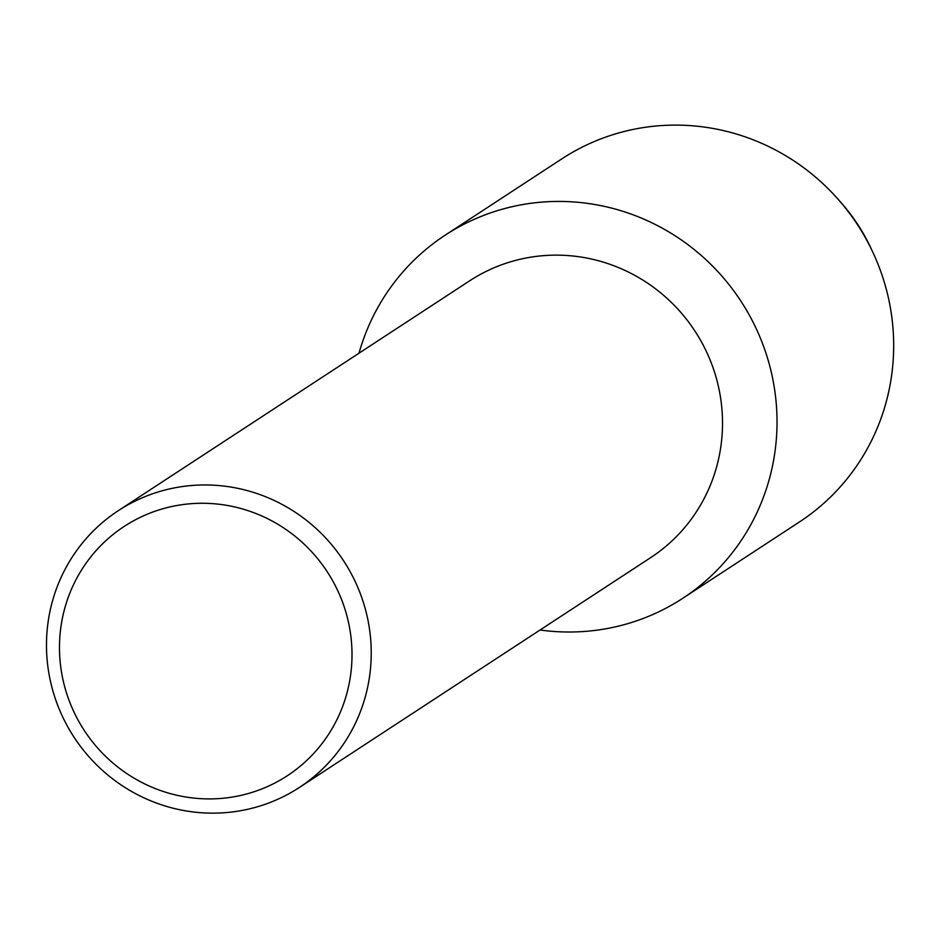 <?xml version="1.0" encoding="UTF-8"?>
<svg xmlns="http://www.w3.org/2000/svg" width="940" height="940" viewBox="0 0 940 940"><rect width="100%" height="100%" fill="white"/><g stroke="black" fill="none" stroke-linecap="round" stroke-linejoin="round"><path stroke-width="1.41" d="M118.311 510.667L469.601 280.849A165.381 161.069 56.8 0 1 718.618 387.351A165.381 161.069 56.8 0 1 650.68 557.631L299.39 787.45A165.381 161.069 56.8 0 1 50.384 680.948A165.381 161.069 56.8 0 1 118.311 510.667A165.381 161.069 56.8 0 1 367.329 617.169A165.381 161.069 56.8 0 1 299.39 787.45M771.905 374.884A216.976 211.324 56.8 0 1 540.053 630A216.976 211.324 56.8 0 0 682.781 598.287A216.976 211.324 56.8 0 0 771.905 374.884A216.976 211.324 56.8 0 0 569.91 201.712A216.976 211.324 56.8 0 0 358.986 353.217A216.976 211.324 56.8 0 1 445.207 235.153A216.976 211.324 56.8 0 1 771.905 374.884M348.493 622.362A148.978 145.101 56.8 0 1 237.62 796.098A148.978 145.101 56.8 0 1 62.992 679.82A148.978 145.101 56.8 0 1 173.865 506.084A148.978 145.101 56.8 0 1 348.493 622.362M840.195 201.665A184.24 179.446 56.8 0 1 871.674 249.782M445.207 235.153L561.861 158.837A216.976 211.324 56.8 0 1 838.574 199.797L841.7 203.369A184.24 179.446 56.8 0 1 870.71 247.714L872.731 252.014A216.976 211.324 56.8 0 1 888.559 298.556A216.976 211.324 56.8 0 1 799.435 521.97L682.781 598.287M838.574 199.797A216.976 211.324 56.8 0 1 872.731 252.014"/></g></svg>
